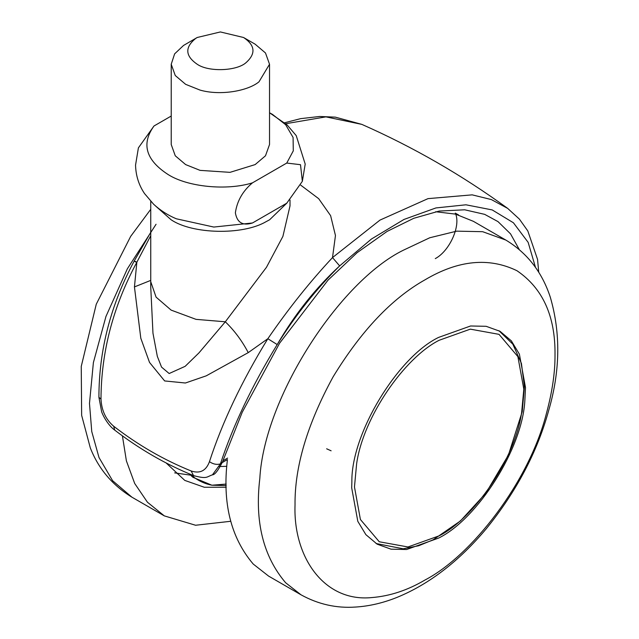 <?xml version="1.0" encoding="UTF-8"?>
<svg xmlns="http://www.w3.org/2000/svg" width="639" height="639" viewBox="0 0 639 639"><rect width="100%" height="100%" fill="white"/><g stroke="black" fill="none" stroke-linecap="round" stroke-linejoin="round"><path stroke-width="0.96" d="M227.404 459.784C222.228 502.973 230.839 537.734 253.236 564.053L268.588 576.09L300.993 594.797L285.649 582.76C263.252 556.441 254.642 521.688 259.817 478.491C264.211 397.434 339.581 281.392 403.401 250.192L429.751 237.764L456.709 231.15L482.653 231.693L505.808 240.048L473.403 221.334L455.503 214.113L435.654 211.741M438.602 337.408C397.881 356.953 351.146 433.442 351.865 481.694L351.706 487.916L357.808 521.328L365.867 534.643L377.162 544.172L391.052 549.181L406.62 549.508L438.602 538.086C477.317 519.219 522.838 448.378 524.891 399.766L525.498 387.577L519.395 354.166L511.336 340.843L500.049 331.322L486.151 326.305L470.584 325.986L438.602 337.408M166.108 462.94L184.791 480.408L204.328 487.261L226.23 487.237M193.345 475.544L174.655 472.884M230.719 521.28L195.582 525.25L164.311 515.881L147.433 502.214L134.693 483.467L126.394 460.879L122.408 435.862M243.547 37.493L255.137 44.179L265.489 52.973L269.53 64.251L258.995 81.808C248.004 90.946 220.535 95.962 200.055 90.091L185.622 84.316L175.262 75.522L171.22 64.251L174.623 53.868L183.561 45.441L197.203 37.493L220.375 31.95L243.547 37.493C255.177 45.281 256.031 53.644 246.119 62.574C236.941 71.041 208.705 72.255 197.203 64.251C185.142 55.928 184.687 47.286 195.83 38.332L197.203 37.493M269.53 64.251L269.53 144.518L265.489 155.788L255.137 164.59L230.008 172.346L200.055 170.365L185.622 164.59L175.262 155.788L171.22 144.518L171.22 64.251M252.477 222.979C242.772 226.006 237.069 222.62 235.368 212.811C237.077 200.981 242.788 190.989 252.477 182.842L286.751 163.057L300.506 164.694L302.351 181.308L286.751 203.194L252.477 222.979L213.793 227.053L176.308 218.786C167.969 215.295 160.405 210.447 153.632 204.248L144.526 193.561C138.823 185.126 135.835 175.645 135.548 165.11L138.399 147.865L153.999 125.987L171.22 116.042M302.351 181.308L305.202 164.071L296.224 135.612L287.119 124.924L269.53 112.768L272.51 114.421L285.641 124.709L293.077 137.425L293.293 150.844L286.751 163.057M252.477 182.842C226.949 190.845 187.794 187.027 168.241 174.623C145.82 160.133 141.075 143.919 153.999 125.987M226.198 485.56L211.892 485.217L192.938 477.293L191.5 476.015L193.617 477.037C199.096 481.159 205.191 483.891 211.892 485.217L226.174 484.066M189.959 474.138L191.5 476.015M193.617 475.656L193.617 477.037M226.805 466.31L219.433 466.55M150.7 286.192L152.969 333.231L157.322 356.338L161.547 367.106L169.159 373.527L185.15 366.331L198.945 352.904L225.319 321.792L266.471 267.294L282.901 236.39L290.01 205.886L290.01 200.039M435.287 258.611C449.872 250.863 461.206 225.16 455.287 213.107L458.562 214.952M150.74 235.695L136.858 262.214C113.135 306.305 101.186 351.937 100.994 399.119C101.585 410.502 105.81 419.535 113.67 426.229C137.968 444.992 163.792 459.904 191.157 470.975C199.983 473.882 206.077 470.791 209.448 461.693C222.252 422.307 241.718 381.315 267.845 338.718L277.198 344.565C295.673 314.923 316.489 288.7 339.652 265.896L332.512 257.589L379.981 220.096L428.01 198.633L472.173 194.855L491.319 199.56L507.662 208.378L519.403 219.121L527.814 230.951L537.559 259.426L538.725 272.286M150.74 201.365L150.74 281.687L156.076 297.127L171.132 310.115L196.029 319.356L225.319 321.792C234.465 330.635 242.101 340.914 248.244 352.624L267.845 338.718C288.253 308.964 309.803 281.919 332.512 257.589L335.459 235.527L330.611 215.647L318.685 198.681L300.753 185.174M535.498 267.414L528.157 242.373L513.413 222.771L492.214 209.927L465.959 204.799L435.918 207.939L403.984 219.449L371.403 239.05L339.652 265.896C315.602 288.125 294.779 314.34 277.198 344.565C251.998 385.748 233.067 425.534 220.407 463.898L222.484 461.925C218.123 470.544 214.784 474.841 212.46 474.825L220.407 463.898C216.853 464.936 213.202 464.194 209.448 461.693M191.157 470.975L193.537 475.616C207.443 479.282 206.285 476.878 212.46 474.825M519.283 249.561L510.529 233.85L498.013 221.621L484.666 214.353L464.721 209.8L439.241 211.054L413.768 218.29L387.09 231.422L357.081 252.701L327.975 280.194L279.594 343.199L242.237 412.235L222.484 461.925M113.67 426.229L114.74 430.127C139.422 449.097 165.685 464.257 193.537 475.616M100.994 399.119L98.917 397.298L101.593 411.524C102.128 413.936 107.56 425.015 114.74 430.127M248.244 352.624L206.261 375.828L185.398 383.009L164.646 380.94L149.526 362.425L140.804 338.231L134.446 286.919L136.858 262.214C133.847 260.736 133.439 260.664 135.644 261.998M150.74 232.308L134.198 261.031C110.699 304.795 98.933 350.22 98.917 397.298M284.667 122.736L300.634 118.646L319.668 116.474L335.339 117.145L361.874 124.389L325.93 116.865L285.785 123.71M134.446 286.919L150.74 280.393M425.023 279.81C391.851 298.445 361.211 330.794 333.111 376.834C307.279 424.2 294.595 466.901 295.034 504.954C293.109 557.2 324.269 602.385 371.826 597.569C389.87 596.131 407.602 590.276 425.023 579.996C471.662 555.754 529.204 481.782 546.473 413.281C552.296 391.667 555.139 372.194 555.011 354.861C555.451 316.297 542.767 288.245 516.935 270.704C488.835 257.11 458.195 260.145 425.023 279.81M156.06 224.265L127.353 268.811L105.938 316.505L93.382 362.64L89.484 403.417L91.752 431.557L98.997 457.524L112.584 480.68L131.906 497.174C112.304 485.113 98.438 468.683 90.307 447.875L81.648 415.342L81.249 366.427L96.265 304.212L130.675 236.374L150.74 209.312M287.079 202.89L269.618 219.776L266.064 221.685C242.429 235.519 192.123 234.098 171.132 219.776L155.469 205.91M439.145 340.275C404.814 357.497 363.192 416.812 356.626 463.77L354.469 486.942L360.412 519.507L379.27 541.768L407.978 546.968L439.145 535.833C473.475 518.62 515.098 459.305 521.664 412.347L523.82 389.167L517.878 356.61L499.019 334.349L470.312 329.149L439.145 340.275M222.859 460.823L227.596 458.091M300.993 594.797C318.246 604.31 336.433 608.392 355.556 607.05C369.254 606.211 383.128 602.968 397.178 597.329C429.328 584.11 459.066 561.202 486.399 528.605C516.496 491.367 537.247 452.045 548.645 410.621C560.235 370.971 560.778 333.143 550.283 297.135C542.032 272.022 527.207 252.988 505.808 240.048M164.311 515.881L131.906 497.174M376.051 543.509L403.209 548.797L418.697 545.746L433.146 539.811L460.392 520.985L485.84 493.18L508.436 454.976L522.223 411.644L524.411 386.579L521.416 363.407L512.821 344.157L498.915 330.69M331.114 450.807L326.641 448.786M222.268 462.556L227.428 459.569M150.692 286.32L150.74 281.687M507.662 208.378C462.053 175.19 413.465 147.194 361.874 124.397"/></g></svg>
